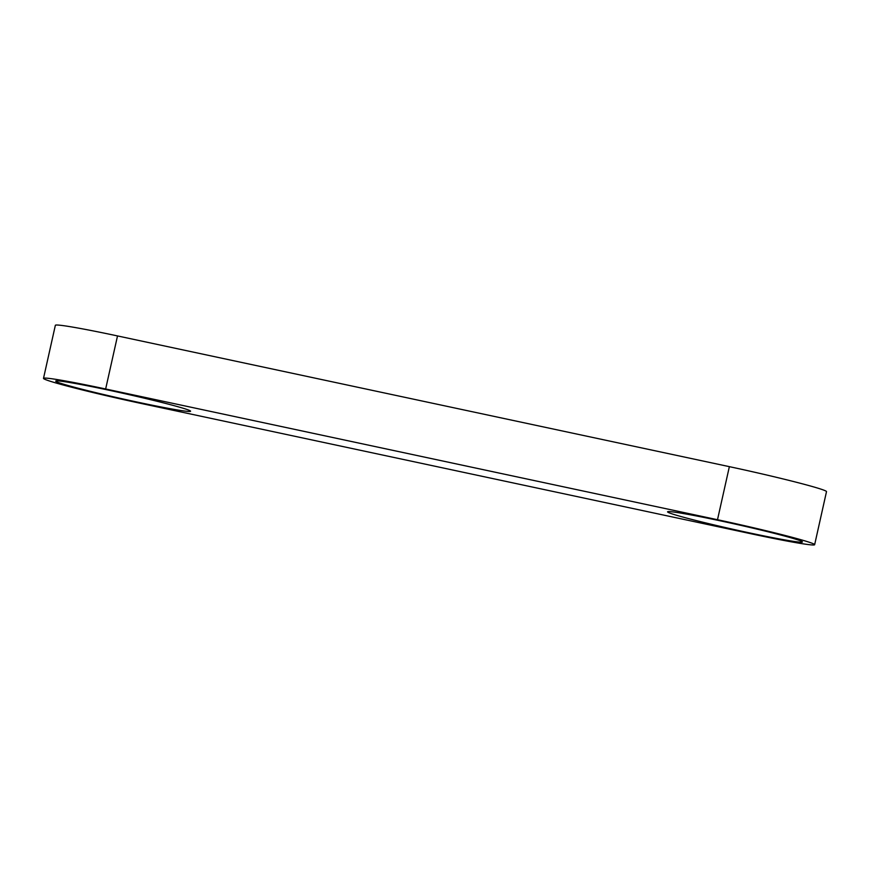 <?xml version="1.0" encoding="UTF-8"?>
<svg xmlns="http://www.w3.org/2000/svg" width="870" height="870" viewBox="0 0 870 870"><rect width="100%" height="100%" fill="white"/><g stroke="black" fill="none" stroke-linecap="round" stroke-linejoin="round"><path stroke-width="1.3" d="M669.204 512.832A69.1 2.773 12.6 0 1 667.562 511.821A69.1 2.773 12.6 0 1 727.842 522.468A69.1 2.773 12.6 0 1 800.791 540.955A69.1 2.773 12.6 0 1 802.434 541.966A69.1 2.773 12.6 0 1 742.143 531.309A69.1 2.773 12.6 0 1 669.204 512.832M57.355 382.104A69.1 2.773 12.6 0 1 55.713 381.093A69.1 2.773 12.6 0 1 115.993 391.739A69.1 2.773 12.6 0 1 188.942 410.216A69.1 2.773 12.6 0 1 190.584 411.238A69.1 2.773 12.6 0 1 130.293 400.581A69.1 2.773 12.6 0 1 57.355 382.104M814.646 544.696L826.5 491.637A81.617 3.273 -167.4 0 0 729.364 466.657L117.515 335.929A81.617 3.273 -167.4 0 0 55.354 325.304L43.5 378.363A81.617 3.273 -167.4 0 0 45.436 379.559A81.617 3.273 -167.4 0 0 140.635 403.343L752.485 534.071A81.617 3.273 -167.4 0 0 814.646 544.696A81.617 3.273 -167.4 0 0 717.5 519.716L105.651 388.988A81.617 3.273 -167.4 0 0 43.5 378.363M117.515 335.929L105.651 388.988M729.364 466.657L717.5 519.716"/></g></svg>
